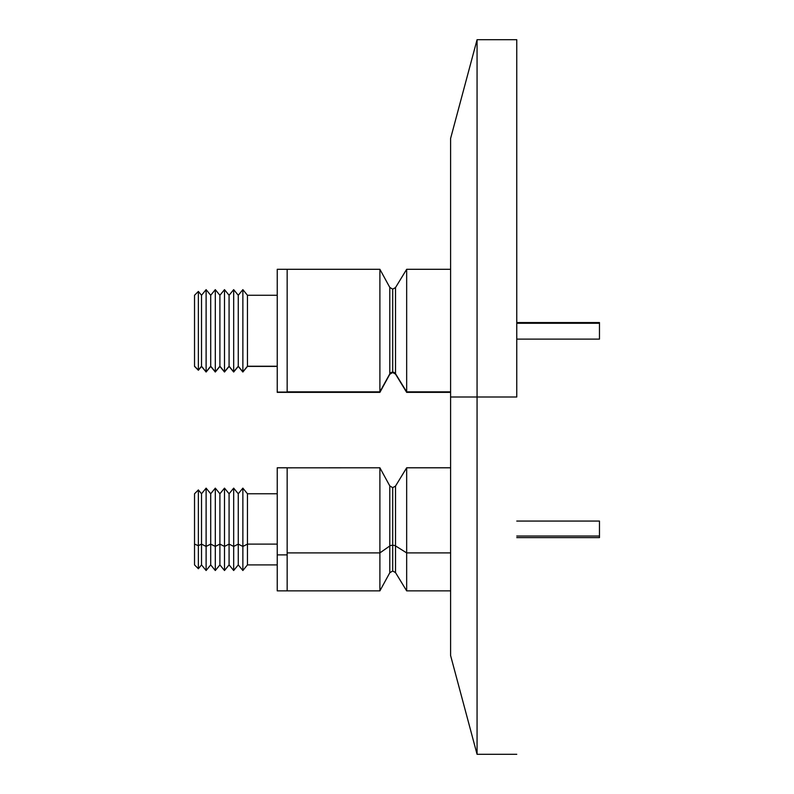<?xml version="1.0" encoding="UTF-8"?>
<svg xmlns="http://www.w3.org/2000/svg" width="794" height="794" viewBox="0 0 794 794"><rect width="100%" height="100%" fill="white"/><g stroke="black" fill="none" stroke-linecap="round" stroke-linejoin="round"><path stroke-width="1.19" d="M516.765 397L477.065 397L477.065 754.3L477.065 397L450.595 397L450.595 655.526L450.595 138.474L450.595 397L477.065 397L477.065 39.7L477.065 397L516.765 397L516.765 39.7L516.765 397M389.794 572.603L389.794 545.964A3.305 1.27 180 0 1 392.702 545.299L392.702 570.886L392.702 545.299A3.305 1.27 0 0 0 389.794 545.964L389.794 486.067M392.702 487.784L392.702 545.299L392.702 487.784M395.521 486.206L395.521 545.905L406.667 552.902L450.595 552.902L406.667 552.902L406.667 590.865L406.667 552.902L395.521 545.905L395.521 572.603L392.702 571.015L389.794 572.742L389.794 545.964L379.899 552.902L379.899 590.865L379.899 552.902L287.16 552.902L287.16 467.795L287.16 552.902L379.899 552.902L379.899 467.795L379.899 552.902L389.794 545.964L389.794 485.928L392.702 487.645L395.521 486.067L395.521 545.905A3.305 1.27 0 0 0 392.702 545.299A3.305 1.27 180 0 1 395.521 545.905L395.521 572.464M406.667 552.902L406.667 467.795L406.667 552.902M516.765 537.607L599.47 537.607L599.47 536.019L516.765 536.019L599.47 536.019L599.47 521.062L516.765 521.062M599.47 537.508L599.47 521.162M198.371 545.696L194.53 544.108L194.53 564.901L194.53 544.108L198.371 545.696L198.371 568.742L198.371 545.696L201.517 544.108L198.371 545.696L198.371 489.928L198.371 545.696M277.235 564.901L247.46 564.901L247.46 544.108L247.46 564.901L242.865 570.519L242.865 546.441L242.865 570.519L238.269 564.901L238.269 544.108L238.269 564.901L233.674 570.519L233.674 546.441L233.674 570.519L229.089 564.901L229.079 544.108L229.079 564.901L224.494 570.519L224.494 546.441L224.494 570.519L219.898 564.901L219.898 544.108L219.898 564.901L215.303 570.519L215.303 546.441L215.303 570.519L210.708 564.901L210.708 544.108L210.708 564.901L206.112 570.519L206.112 546.441L206.112 570.519L201.517 564.901L201.517 544.108L201.517 564.901L198.371 568.742L194.53 564.901M206.112 546.441L201.517 544.108L206.112 546.441L210.708 544.108L206.112 546.441L206.112 488.141L206.112 546.441M215.303 546.441L210.708 544.108L215.303 546.441L219.898 544.108L215.303 546.441L215.303 488.141L215.303 546.441M224.494 546.441L219.898 544.108L224.494 546.441L229.089 544.108L224.494 546.441L224.494 488.141L224.494 546.441M233.674 546.441L229.089 544.108L233.674 546.441L238.269 544.108L233.674 546.441L233.674 488.141L233.674 546.441M242.865 546.441L238.269 544.108L242.865 546.441L247.46 544.108L242.865 546.441L242.865 488.141L242.865 546.441M277.235 544.108L247.46 544.108L277.235 544.108M287.16 590.825L287.16 554.887L277.235 554.887L277.235 590.865L287.16 590.865L287.16 467.835L379.899 467.795L389.794 485.928M287.16 554.887L287.16 467.795L277.235 467.795L277.235 554.887L287.16 554.887M277.235 467.835L277.235 590.825M194.53 493.789L194.53 544.108L194.53 493.769L198.371 489.928L201.517 493.769L201.517 544.108L201.517 493.769L206.112 488.141L210.708 493.769L210.708 544.108L210.708 493.769L215.303 488.141L219.898 493.769L219.898 544.108L219.898 493.769L224.494 488.141L229.089 493.769L229.079 544.108L229.079 493.769L233.674 488.141L238.269 493.769L238.269 544.108L238.269 493.769L242.865 488.141L247.46 493.769L247.46 544.108L247.46 493.769L277.235 493.769M287.16 269.831L287.16 392.236L379.899 391.849L389.794 373.875L389.794 287.507M392.702 289.224L392.702 372.168A3.305 3.275 -0 0 0 389.794 373.875A3.305 3.275 180 0 1 395.521 373.736L406.667 391.849L450.595 391.849L406.667 391.849L406.667 269.295L406.667 391.849L395.521 373.736A3.305 3.275 -0 0 0 392.702 372.168L392.702 289.224M395.521 287.567L395.521 374.103L392.702 372.515L389.794 374.242L389.794 287.428L392.702 289.145L395.521 287.567L406.667 269.295L450.595 269.295M379.899 290.455L379.899 391.849L379.899 269.295L389.794 287.428M287.16 392.057L277.235 392.087L277.235 269.295L287.16 269.295L287.16 392.365L277.235 392.365L287.16 392.087L287.16 269.295L379.899 269.295M389.794 373.875L379.899 392.365L379.899 391.849L287.16 391.849M277.235 392.365L379.899 392.365L379.899 371.215M395.521 287.646L395.521 373.736M406.667 392.365L406.667 391.849L406.667 392.365L450.595 392.365L406.667 392.365L395.521 374.103M599.47 322.562L599.47 339.098L599.47 323.277L516.765 323.277L599.47 323.277L599.47 322.562L516.765 322.562M198.371 370.064L198.371 291.428L198.371 370.064L201.517 366.233L201.517 295.269L201.517 366.233L206.112 371.83L206.112 289.641L206.112 371.83L210.708 366.233L210.708 295.269L210.708 366.233L215.303 371.83L215.303 289.641L215.303 371.83L219.898 366.233L219.898 295.269L219.898 366.233L224.494 371.83L224.494 289.641L224.494 371.83L229.089 366.233L229.079 295.269L229.079 366.233L233.674 371.83L233.674 289.641L233.674 371.83L238.269 366.233L238.269 295.269L238.269 366.233L242.865 371.83L242.865 289.641L242.865 371.83L247.46 366.233L247.46 295.269L247.46 366.233L277.235 366.233L247.46 366.233L242.865 372.019L238.269 366.233L233.674 372.019L229.089 366.233L224.494 372.019L219.898 366.233L215.303 372.019L210.708 366.233L206.112 372.019L201.517 366.233L198.371 370.242L194.53 366.233L198.371 370.064M201.517 295.269L206.112 289.641L210.708 295.269L206.112 289.641L201.517 295.269L198.371 291.428L194.53 295.269L194.53 366.401L198.371 370.242L201.517 366.401L206.112 372.019L210.708 366.401L215.303 372.019L219.898 366.401L224.494 372.019L229.089 366.401L233.674 372.019L238.269 366.401L242.865 372.019L247.46 366.401L277.235 366.401L247.46 366.401M287.16 392.087L287.16 269.613M277.235 269.573L277.235 392.057M194.53 366.233L194.53 295.428M516.765 754.3L477.065 754.3L450.595 655.526M516.765 39.7L477.065 39.7L450.595 138.474M395.521 572.603L406.667 590.865L450.595 590.865M287.16 590.865L379.899 590.865L389.794 572.742M450.595 467.795L406.667 467.795L395.521 486.067M242.865 289.641L247.46 295.269L242.865 289.641L238.269 295.269L233.674 289.641L229.089 295.269L224.494 289.641L219.898 295.269L215.303 289.641L210.708 295.269M379.899 392.365L389.794 374.242M599.47 339.107L516.765 339.107M277.235 295.269L247.46 295.269"/></g></svg>
